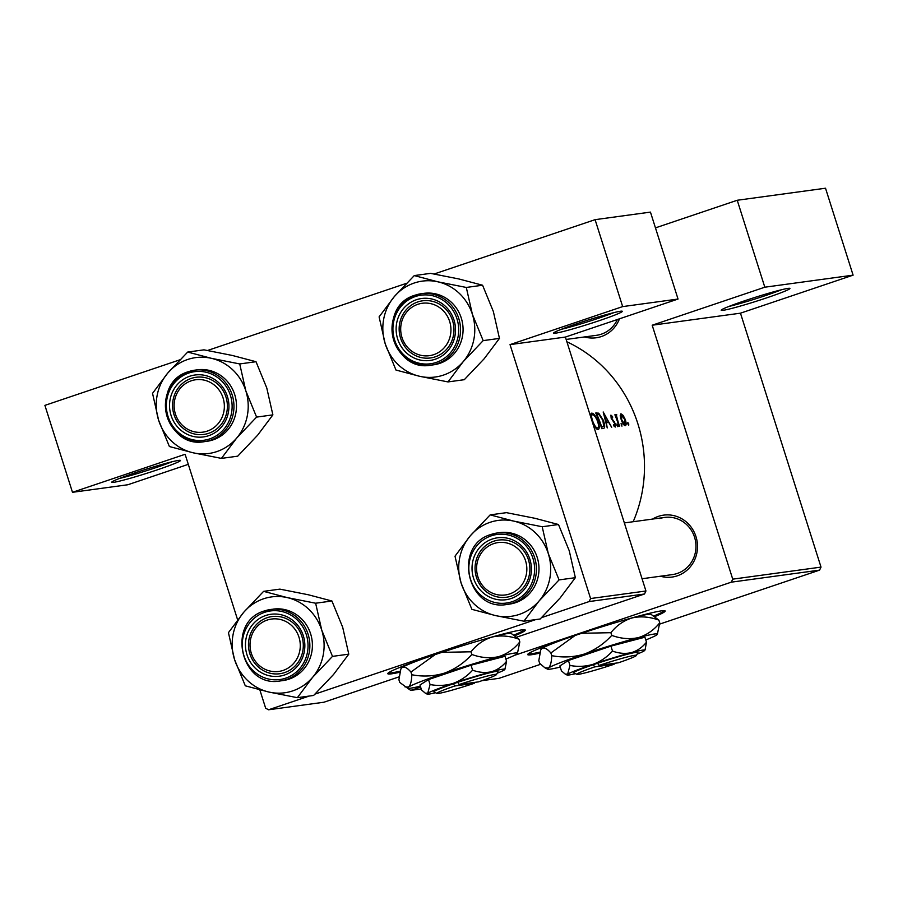 <?xml version="1.0" encoding="UTF-8"?>
<svg xmlns="http://www.w3.org/2000/svg" width="898" height="898" viewBox="0 0 898 898"><rect width="100%" height="100%" fill="white"/><g stroke="black" fill="none" stroke-linecap="round" stroke-linejoin="round"><path stroke-width="1.35" d="M157.307 469.845A36.055 2.032 -17.6 0 1 111.734 482.147A36.055 2.032 -17.6 0 1 134.857 472.909A36.055 2.032 -17.6 0 1 180.363 460.382A36.055 2.032 -17.6 0 1 157.307 469.845M119.412 478.466A33.653 1.897 162.4 0 0 155.825 467.656A33.653 1.897 162.4 0 0 171.956 461.785M599.19 320.687A36.055 2.032 -17.6 0 1 553.617 333.001A36.055 2.032 -17.6 0 1 576.74 323.751A36.055 2.032 -17.6 0 1 622.247 311.224A36.055 2.032 -17.6 0 1 599.19 320.687M561.295 329.308A33.653 1.897 162.4 0 0 597.709 318.498A33.653 1.897 162.4 0 0 613.839 312.639M766.78 297.822A36.055 2.032 -17.6 0 1 721.206 310.136A36.055 2.032 -17.6 0 1 744.33 300.886A36.055 2.032 -17.6 0 1 789.836 288.359A36.055 2.032 -17.6 0 1 766.78 297.822M728.884 306.442A33.653 1.897 162.4 0 0 765.298 295.644A33.653 1.897 162.4 0 0 781.428 289.773M515.093 635.616A72.109 4.063 162.4 0 0 525.274 630.082A72.109 4.063 162.4 0 0 434.082 654.956A72.109 4.063 162.4 0 0 387.79 673.702A72.109 4.063 162.4 0 0 399.778 672.243M388.127 673.085A72.109 4.063 162.4 0 0 400.037 671.199M655.001 616.522A72.109 4.063 162.4 0 0 665.171 610.999A72.109 4.063 162.4 0 0 573.99 635.863A72.109 4.063 162.4 0 0 527.698 654.608A72.109 4.063 162.4 0 0 539.687 653.149M528.035 654.002A72.109 4.063 162.4 0 0 539.934 652.116M619.485 318.801A31.25 29.668 82.2 0 1 601.334 336.559A31.25 29.668 82.2 0 1 584.497 336.941M566.144 339.444L596.553 335.302A28.848 27.389 -97.8 0 0 601.357 334.168A28.848 27.389 -97.8 0 0 617.386 319.508M652.61 519.066A31.25 29.668 82.2 0 1 658.38 516.361A31.25 29.668 82.2 0 1 695.972 536.6A31.25 29.668 82.2 0 1 677.249 575.842A31.25 29.668 82.2 0 1 660.412 576.224M672.456 574.585L642.059 578.739L672.456 574.585A28.848 27.389 -97.8 0 0 677.272 573.452A28.848 27.389 -97.8 0 0 695.232 539.743A28.848 27.389 -97.8 0 0 664.666 517.428A28.848 27.389 -97.8 0 0 659.85 518.55M598.079 429.614C599.662 428.896 599.606 425.989 597.911 420.893C595.722 415.864 593.645 413.282 591.692 413.125C590.312 413.821 590.558 416.683 592.433 421.723C594.431 426.741 596.306 429.379 598.079 429.614L598.281 429.558M603.389 428.458C605.117 428.166 605.106 425.472 603.366 420.365L598.708 413.17L595.733 412.99A134.61 127.797 82.2 0 1 601.761 428.683L603.703 428.391M616.915 425.439L617.79 426.707L617.79 425.315L616.904 424.047L616.915 425.439M615.209 427.066L615.22 423.542L611.605 418.12L611.493 416.515L612.638 417.626L612.559 416.605L610.921 415.112L611.156 418.244L614.771 423.665L614.726 425.63L613.559 424.507L613.603 425.63L615.298 427.033M614.771 425.618L613.805 425.944L614.771 425.618M607.25 427.931L606.318 422.722L608.687 422.408L611.706 427.325L603.187 411.969L607.25 427.931M616.107 414.427L616.028 416.403A134.61 127.797 -97.8 0 0 615.343 414.719L614.872 414.786A134.61 127.797 82.2 0 1 619.092 426.314L619.564 426.258A134.61 127.797 -97.8 0 0 618.251 422.341L616.14 414.416M627.859 423.946L628.735 425.214L628.735 423.822L627.848 422.554L627.859 423.946M625.3 425.686C626.434 425.203 626.422 423.115 625.244 419.433L623.156 415.426L620.933 413.754L620.249 415.83L621.281 419.972C622.684 423.632 624.02 425.529 625.3 425.686L625.457 425.641M621.944 426.146L621.068 423.486L621.955 426.135M566.896 341.801A134.61 127.797 82.2 0 1 633.18 521.716M309.148 696.073L268.558 709.779L265.662 708.219L259.836 689.866M237.611 619.8L185.111 454.287L72.48 492.306L44.9 405.38L179.914 359.806M732.734 579.154L821.019 567.109L819.571 570.129L731.286 582.173L732.734 579.154L652.184 325.222L764.815 287.203L737.236 200.265L655.45 227.879M821.019 567.109L740.468 313.178L652.184 325.222M590.581 598.539L645.943 590.996L644.506 594.005L589.144 601.559L590.581 598.539L510.03 344.619L565.392 337.064L678.035 299.045L622.662 306.6L595.093 219.662L434.127 274.002M406.48 283.33L207.55 350.478M595.093 219.662L650.455 212.108L678.035 299.045M645.943 590.996L565.392 337.064M589.144 601.559L541.617 617.611M535.724 619.598L315.041 694.087M268.558 709.779L323.92 702.225L399.105 676.845M644.506 594.005L516.866 637.097M72.48 492.306L127.842 484.752L188.299 464.345M622.662 306.6L510.03 344.619M420.601 687.037L410.712 690.382L407.636 688.238A57.697 3.255 162.4 0 0 420.331 686.173M737.236 200.265L825.52 188.221L853.1 275.158L740.468 313.178M819.571 570.129L659.648 624.11M540.574 664.295L498.996 678.338L482.058 680.65M731.286 582.173L514.307 655.417M410.712 690.382L421.207 688.946M654.047 615.893A72.109 4.063 162.4 0 0 664.554 610.696M514.139 634.976A72.109 4.063 162.4 0 0 524.645 629.779M764.815 287.203L853.1 275.158M604.545 414.977L607.856 420.814L605.982 421.072L604.051 415.145M605.555 421.589L607.856 420.814M611.976 416.795L612.559 416.605M613.783 421.993L614.412 421.779M616.971 425.596L617.79 425.315M615.871 415.033L616.758 414.73M615.961 416.043L616.679 415.808M627.915 424.103L628.735 423.822M622.505 415.651L623.156 415.426M621.506 415.145L624.772 419.512L624.84 424.249L621.753 419.916L621.506 415.145L620.226 415.572M620.226 415.583L621.337 415.202M624.952 424.215L623.695 424.642L624.952 424.215M621.135 425.023L621.944 424.754M596.193 414.023L598.708 413.17M601.705 426.977A134.61 127.797 -97.8 0 0 596.912 414.506L599.078 414.674L602.895 420.432L603.669 426.292L601.267 427.134M603.669 426.292L601.301 427.235M592.433 414.696C593.993 414.82 595.666 416.908 597.439 420.96C598.831 425.124 598.865 427.459 597.529 427.976C596.092 427.83 594.555 425.719 592.905 421.656C591.4 417.559 591.243 415.235 592.433 414.696L590.783 415.235M590.794 415.246L592.186 414.786M597.686 427.931L596.104 428.458L597.698 427.942M251.317 653.284A26.446 25.099 -97.8 0 0 283.128 670.413A26.446 25.099 -97.8 0 0 298.978 637.198A26.446 25.099 -97.8 0 0 267.166 620.08A26.446 25.099 -97.8 0 0 251.317 653.284A26.446 25.099 -97.8 0 0 283.128 670.413A26.446 25.099 -97.8 0 0 298.978 637.198A26.446 25.099 -97.8 0 0 267.166 620.08A26.446 25.099 -97.8 0 0 251.317 653.284M301.885 636.368A28.848 27.389 82.2 0 1 279.794 673.725A28.848 27.389 82.2 0 1 249.902 653.912A28.848 27.389 82.2 0 1 271.993 616.567A28.848 27.389 82.2 0 1 301.885 636.368A28.848 27.389 82.2 0 1 279.794 673.725A28.848 27.389 -97.8 0 0 284.599 672.591A28.848 27.389 -97.8 0 0 302.57 638.882A28.848 27.389 -97.8 0 0 271.993 616.567A28.848 27.389 -97.8 0 0 267.189 617.689A28.848 27.389 -97.8 0 0 249.217 651.409A28.848 27.389 -97.8 0 0 279.794 673.725A28.848 27.389 82.2 0 1 249.902 653.912A28.848 27.389 82.2 0 1 271.993 616.567A28.848 27.389 82.2 0 1 301.885 636.368M279.895 589.133L308.239 594.745L331.923 600.998L315.636 603.22L287.293 597.608L263.608 591.355L243.695 612.324L228.44 632.652L234.546 659.547L245.3 685.814L268.985 692.066L297.339 697.679L312.583 677.35A48.38 45.933 82.2 0 1 292.748 690.876A48.38 45.933 82.2 0 1 268.985 692.066A48.38 45.933 82.2 0 1 234.546 659.547A48.38 45.933 82.2 0 1 243.695 612.324A48.38 45.933 82.2 0 1 287.293 597.608A48.38 45.933 82.2 0 1 321.731 630.115L315.636 603.22L287.293 597.608L263.608 591.355L243.695 612.324L228.44 632.652L234.546 659.547L245.3 685.814L268.985 692.066L297.339 697.679L312.583 677.35L332.496 656.382L321.731 630.115L315.636 603.22L331.923 600.998L342.688 627.264L348.783 654.159L333.54 674.499L313.626 695.456L297.339 697.679L313.626 695.456L333.54 674.499L348.783 654.159L332.496 656.382L321.731 630.115A48.38 45.933 -97.8 0 1 312.583 677.35A48.38 45.933 82.2 0 1 292.748 690.876A48.38 45.933 82.2 0 1 268.985 692.066A48.38 45.933 82.2 0 1 234.546 659.547A48.38 45.933 82.2 0 1 243.695 612.324A48.38 45.933 82.2 0 1 287.293 597.608A48.38 45.933 82.2 0 1 321.731 630.115A48.38 45.933 -97.8 0 1 312.583 677.35L332.496 656.382L348.783 654.159L342.688 627.264L331.923 600.998L308.239 594.745L279.895 589.133L263.608 591.355L279.895 589.133M284.576 674.982A31.25 29.668 82.2 0 1 246.984 654.754A31.25 29.668 82.2 0 1 265.707 615.5A31.25 29.668 82.2 0 1 303.311 635.739A31.25 29.668 82.2 0 1 284.576 674.982A31.25 29.668 82.2 0 1 246.984 654.754A31.25 29.668 82.2 0 1 265.707 615.5A31.25 29.668 82.2 0 1 303.311 635.739A31.25 29.668 82.2 0 1 284.576 674.982M289.021 679.146A36.055 34.236 -97.8 0 0 311.483 637.008A36.055 34.236 -97.8 0 0 273.261 609.113A36.055 34.236 -97.8 0 1 311.483 637.008A36.055 34.236 -97.8 0 1 289.021 679.146A36.055 34.236 -97.8 0 1 283.016 680.561A36.055 34.236 -97.8 0 0 289.021 679.146M477.893 576.808A26.446 25.099 -97.8 0 0 509.705 593.926A26.446 25.099 -97.8 0 0 525.543 560.722A26.446 25.099 -97.8 0 0 493.743 543.604A26.446 25.099 -97.8 0 0 477.893 576.808A26.446 25.099 -97.8 0 0 509.705 593.926A26.446 25.099 -97.8 0 0 525.543 560.722A26.446 25.099 -97.8 0 0 493.743 543.604A26.446 25.099 -97.8 0 0 477.893 576.808M528.462 559.892A28.848 27.389 82.2 0 1 506.371 597.249A28.848 27.389 82.2 0 1 476.479 577.436A28.848 27.389 82.2 0 1 498.57 540.08A28.848 27.389 82.2 0 1 528.462 559.892A28.848 27.389 82.2 0 1 506.371 597.249A28.848 27.389 -97.8 0 0 511.175 596.115A28.848 27.389 -97.8 0 0 529.146 562.406A28.848 27.389 -97.8 0 0 498.57 540.08A28.848 27.389 -97.8 0 0 493.765 541.213A28.848 27.389 -97.8 0 0 475.794 574.922A28.848 27.389 -97.8 0 0 506.371 597.249A28.848 27.389 82.2 0 1 476.479 577.436A28.848 27.389 82.2 0 1 498.57 540.08A28.848 27.389 82.2 0 1 528.462 559.892M470.271 535.837A48.38 45.933 82.2 0 1 490.106 522.31A48.38 45.933 82.2 0 1 513.858 521.132L490.173 514.88L470.271 535.837L455.017 556.176L461.112 583.071L471.877 609.338L495.561 615.59L523.904 621.203L539.159 600.874L559.072 579.906L548.308 553.639L542.201 526.744L513.858 521.132A48.38 45.933 82.2 0 1 548.308 553.639A48.38 45.933 82.2 0 1 539.159 600.874A48.38 45.933 82.2 0 1 495.561 615.59A48.38 45.933 82.2 0 1 461.112 583.071L471.877 609.338L495.561 615.59L523.904 621.203L539.159 600.874L559.072 579.906L548.308 553.639L542.201 526.744L513.858 521.132L490.173 514.88L470.271 535.837A48.38 45.933 -97.8 0 0 461.112 583.071L455.017 556.176L470.271 535.837A48.38 45.933 82.2 0 1 490.106 522.31A48.38 45.933 82.2 0 1 513.858 521.132A48.38 45.933 82.2 0 1 548.308 553.639A48.38 45.933 82.2 0 1 539.159 600.874A48.38 45.933 82.2 0 1 495.561 615.59A48.38 45.933 82.2 0 1 461.112 583.071A48.38 45.933 -97.8 0 1 470.271 535.837M492.284 539.024A31.25 29.668 82.2 0 1 529.876 559.263A31.25 29.668 82.2 0 1 511.153 598.506A31.25 29.668 82.2 0 1 473.56 578.267A31.25 29.668 82.2 0 1 492.284 539.024A31.25 29.668 82.2 0 1 529.876 559.263A31.25 29.668 82.2 0 1 511.153 598.506A31.25 29.668 82.2 0 1 473.56 578.267A31.25 29.668 82.2 0 1 492.284 539.024M509.593 604.085A36.055 34.236 -97.8 0 0 515.598 602.67A36.055 34.236 -97.8 0 0 538.059 560.532A36.055 34.236 -97.8 0 0 499.838 532.626A36.055 34.236 -97.8 0 1 538.059 560.532A36.055 34.236 -97.8 0 1 515.598 602.67A36.055 34.236 -97.8 0 1 509.593 604.085L507.044 604.433C467.319 612.167 452.233 545.153 491.262 534.4L497.29 532.974A36.055 34.236 82.2 0 1 535.511 560.88A36.055 34.236 82.2 0 1 513.05 603.018A36.055 34.236 82.2 0 1 507.044 604.433C467.319 612.167 452.233 545.153 491.262 534.4L497.29 532.974A36.055 34.236 82.2 0 1 535.511 560.88A36.055 34.236 82.2 0 1 513.05 603.018A36.055 34.236 82.2 0 1 507.044 604.433L509.593 604.085M506.472 512.657L490.173 514.88L506.472 512.657L534.815 518.269L558.5 524.522L542.201 526.744L558.5 524.522L569.253 550.788L575.36 577.683L559.072 579.906L575.36 577.683L560.105 598.012L540.192 618.98L523.904 621.203L540.192 618.98L560.105 598.012L575.36 577.683L569.253 550.788L558.5 524.522L534.815 518.269L506.472 512.657M511.175 596.115A28.848 27.389 -97.8 0 0 529.146 562.406A28.848 27.389 -97.8 0 0 498.57 540.08A28.848 27.389 -97.8 0 0 493.765 541.213A28.848 27.389 -97.8 0 0 475.794 574.922A28.848 27.389 -97.8 0 0 506.371 597.249A28.848 27.389 -97.8 0 0 511.175 596.115M267.189 617.689A28.848 27.389 -97.8 0 0 249.217 651.409A28.848 27.389 -97.8 0 0 279.794 673.725A28.848 27.389 -97.8 0 0 284.599 672.591A28.848 27.389 -97.8 0 0 302.57 638.882A28.848 27.389 -97.8 0 0 271.993 616.567A28.848 27.389 -97.8 0 0 267.189 617.689M449.64 321.439A26.446 25.099 -97.8 0 0 417.828 304.31A26.446 25.099 -97.8 0 0 401.99 337.525A26.446 25.099 -97.8 0 0 433.801 354.643A26.446 25.099 -97.8 0 0 449.64 321.439M400.564 338.153A28.848 27.389 82.2 0 1 422.666 300.796A28.848 27.389 82.2 0 1 452.558 320.597A28.848 27.389 82.2 0 1 430.456 357.954A28.848 27.389 82.2 0 1 400.564 338.153M394.357 296.553A48.38 45.933 82.2 0 1 414.203 283.027A48.38 45.933 82.2 0 1 437.955 281.837L414.27 275.585L394.357 296.553L379.102 316.882L385.208 343.788L395.973 370.055L419.658 376.296L448.001 381.919L463.256 361.591L483.169 340.623L472.404 314.356L466.298 287.45L437.955 281.837A48.38 45.933 82.2 0 1 472.404 314.356A48.38 45.933 82.2 0 1 463.256 361.591A48.38 45.933 82.2 0 1 419.658 376.296A48.38 45.933 82.2 0 1 385.208 343.788A48.38 45.933 -97.8 0 1 394.357 296.553M416.38 299.741A31.25 29.668 82.2 0 1 453.973 319.969A31.25 29.668 82.2 0 1 435.249 359.222A31.25 29.668 82.2 0 1 397.657 338.984A31.25 29.668 82.2 0 1 416.38 299.741M435.272 356.832A28.848 27.389 -97.8 0 0 453.232 323.112A28.848 27.389 -97.8 0 0 422.666 300.796A28.848 27.389 -97.8 0 0 417.851 301.919A28.848 27.389 -97.8 0 0 399.891 335.639A28.848 27.389 -97.8 0 0 430.456 357.954A28.848 27.389 -97.8 0 0 435.272 356.832M433.678 364.801A36.055 34.236 -97.8 0 0 439.694 363.387A36.055 34.236 -97.8 0 0 462.144 321.237A36.055 34.236 -97.8 0 0 423.935 293.343L421.387 293.691A36.055 34.236 82.2 0 1 459.608 321.585A36.055 34.236 82.2 0 1 437.146 363.735A36.055 34.236 82.2 0 1 431.141 365.138A36.055 34.236 82.2 0 1 392.931 337.278A36.055 34.236 82.2 0 1 415.325 295.116C376.318 305.859 391.416 372.872 431.141 365.138L433.678 364.801M466.298 287.45L482.585 285.227L458.9 278.975L430.557 273.362L414.27 275.585M482.585 285.227L493.35 311.494L499.456 338.4L483.169 340.623M499.456 338.4L484.202 358.729L464.288 379.697L448.001 381.919M223.063 397.915A26.446 25.099 -97.8 0 0 191.252 380.797A26.446 25.099 -97.8 0 0 175.413 414A26.446 25.099 -97.8 0 0 207.225 431.119A26.446 25.099 -97.8 0 0 223.063 397.915M173.999 414.629A28.848 27.389 82.2 0 1 196.09 377.272A28.848 27.389 82.2 0 1 225.982 397.084A28.848 27.389 82.2 0 1 203.891 434.43A28.848 27.389 82.2 0 1 173.999 414.629M187.693 352.061L203.992 349.838L232.335 355.462L256.02 361.714L239.721 363.937L211.378 358.313L187.693 352.061L167.78 373.029L152.537 393.358L158.632 420.264L169.396 446.531L193.081 452.783L221.424 458.395L236.679 438.067A48.38 45.933 82.2 0 1 216.833 451.593A48.38 45.933 82.2 0 1 193.081 452.783A48.38 45.933 82.2 0 1 158.632 420.264A48.38 45.933 82.2 0 1 167.78 373.029A48.38 45.933 82.2 0 1 211.378 358.313A48.38 45.933 82.2 0 1 245.828 390.832L239.721 363.937M208.673 435.698A31.25 29.668 82.2 0 1 171.08 415.46A31.25 29.668 82.2 0 1 189.804 376.217A31.25 29.668 82.2 0 1 227.396 396.456A31.25 29.668 82.2 0 1 208.673 435.698M191.274 378.406A28.848 27.389 -97.8 0 0 173.314 412.115A28.848 27.389 -97.8 0 0 203.891 434.43A28.848 27.389 -97.8 0 0 208.695 433.307A28.848 27.389 -97.8 0 0 226.655 399.588A28.848 27.389 -97.8 0 0 196.09 377.272A28.848 27.389 -97.8 0 0 191.274 378.406M188.804 371.581A36.055 34.236 82.2 0 1 194.81 370.167L188.782 371.581C149.753 382.346 164.839 449.348 204.564 441.625L207.101 441.277A36.055 34.236 -97.8 0 0 213.118 439.863A36.055 34.236 -97.8 0 0 235.568 397.724A36.055 34.236 -97.8 0 0 197.358 369.819L194.81 370.167A36.055 34.236 82.2 0 1 233.031 398.061A36.055 34.236 82.2 0 1 210.57 440.211A36.055 34.236 82.2 0 1 204.564 441.625A36.055 34.236 82.2 0 1 166.355 413.754A36.055 34.236 82.2 0 1 188.748 371.592M256.02 361.714L266.773 387.97L272.88 414.876L257.625 435.204L237.712 456.173L221.424 458.395M272.88 414.876L256.592 417.099L245.828 390.832A48.38 45.933 -97.8 0 1 236.679 438.067L256.592 417.099M636.368 655.495A31.25 1.762 162.4 0 0 599.067 665.418L618.464 662.78A31.25 1.762 162.4 0 0 636.368 655.495L637.928 652.487A33.653 1.897 162.4 0 0 597.585 663.24L593.23 664.7L594.734 666.888L614.131 664.239L614.131 663.364M594.734 666.888A31.25 1.762 162.4 0 0 576.886 674.364A31.25 1.762 162.4 0 0 614.131 664.239M593.252 664.7A33.653 1.897 162.4 0 0 573.878 672.804L576.886 674.364M645.112 649.725L646.481 642.171L644.91 637.21L610.932 646.122L568.412 660.479L559.869 665.912L561.441 670.885L565.156 674.05L567.626 674.174A40.87 2.301 162.4 0 0 567.02 675.004A40.87 2.301 162.4 0 0 575.517 673.657M646.481 642.171C642.384 647.323 637.356 650.814 631.406 652.644C625.356 653.98 619.059 653.463 612.503 651.084L610.932 646.122M612.503 651.084C607.026 657.111 600.582 661.512 593.151 664.284C585.552 666.574 577.829 666.956 569.983 665.44L568.412 660.479M569.983 665.44L567.626 674.174A40.87 2.301 162.4 0 1 593.151 664.284A40.87 2.301 162.4 0 1 631.406 652.644A40.87 2.301 162.4 0 1 644.798 650.332L645.112 649.737M645.774 639.948A57.697 3.255 162.4 0 0 656.382 635.144A57.697 3.255 162.4 0 0 657.347 634.325A57.697 3.255 162.4 0 0 638.433 637.591A57.697 3.255 162.4 0 0 584.43 654.013A57.697 3.255 162.4 0 0 548.386 667.989A57.697 3.255 162.4 0 0 547.544 669.156A57.697 3.255 162.4 0 0 560.24 667.079M658.874 620.125L650.994 614.299A57.697 3.255 162.4 0 0 632.192 617.914C640.712 616.028 649.613 616.769 658.874 620.125L659.727 622.808C653.935 630.07 646.841 634.998 638.433 637.591C629.902 639.477 621.012 638.747 611.751 635.391L610.898 632.697C616.679 625.435 623.784 620.507 632.192 617.914A57.697 3.255 -17.6 0 0 627.915 619.059M657.347 634.325L659.727 622.808M611.751 635.391C604.017 643.888 594.914 650.096 584.43 654.013C573.71 657.257 562.81 657.796 551.72 655.652L550.867 652.969L575.09 635.492M581.781 633.27L610.898 632.697M551.72 655.652C551.529 662.152 550.418 666.271 548.386 667.989L544.918 667.798L539.664 663.33L538.811 660.647L540.742 649.972L542.145 648.311C544.368 647.29 547.275 648.839 550.867 652.969M562.788 639.724A57.697 3.255 162.4 0 0 542.145 648.311A57.697 3.255 162.4 0 0 541.191 649.131L540.742 649.972M637.075 654.126A40.87 2.301 162.4 0 0 644.124 650.915A40.87 2.301 162.4 0 0 644.798 650.332M599.067 665.418L597.585 663.24M496.459 674.578A31.25 1.762 162.4 0 0 459.159 684.512L478.555 681.863A31.25 1.762 162.4 0 0 496.459 674.578L498.02 671.569A33.653 1.897 162.4 0 0 457.677 682.323L453.322 683.793L454.826 685.971L474.223 683.322L474.234 682.458M454.826 685.971A31.25 1.762 162.4 0 0 436.978 693.447A31.25 1.762 162.4 0 0 474.223 683.322M453.355 683.793A33.653 1.897 162.4 0 0 433.97 691.898L436.978 693.447M497.166 673.219A40.87 2.301 162.4 0 0 504.216 669.998A40.87 2.301 162.4 0 0 504.889 669.414L506.573 661.265L505.002 656.303L471.023 665.205L428.503 679.562L419.961 685.006L421.532 689.967L425.259 693.133L427.717 693.267A40.87 2.301 162.4 0 0 427.111 694.098A40.87 2.301 162.4 0 0 435.609 692.74M506.573 661.265C502.476 666.406 497.447 669.897 491.498 671.738C485.459 673.073 479.15 672.546 472.595 670.177L471.023 665.205M472.595 670.177C467.117 676.194 460.674 680.594 453.243 683.367C445.644 685.668 437.921 686.05 430.075 684.523L428.503 679.562M430.075 684.523L427.717 693.267A40.87 2.301 162.4 0 1 453.243 683.367A40.87 2.301 162.4 0 1 491.498 671.738A40.87 2.301 162.4 0 1 504.889 669.414M505.866 659.031A57.697 3.255 162.4 0 0 516.485 654.227A57.697 3.255 162.4 0 0 517.439 653.407A57.697 3.255 162.4 0 0 498.525 656.674A57.697 3.255 162.4 0 0 444.521 673.096A57.697 3.255 162.4 0 0 408.478 687.071A57.697 3.255 162.4 0 0 407.636 688.238L399.756 682.424L398.903 679.73L400.845 669.066L402.237 667.394C404.459 666.372 407.366 667.921 410.958 672.052L435.182 654.586M518.965 639.208L511.085 633.382A57.697 3.255 162.4 0 0 492.284 637.008C500.815 635.122 509.705 635.851 518.965 639.208L519.819 641.89C514.026 649.164 506.932 654.092 498.525 656.674C489.994 658.56 481.104 657.83 471.843 654.474L470.99 651.791C476.771 644.517 483.876 639.589 492.284 637.008A57.697 3.255 -17.6 0 0 488.007 638.152M517.439 653.407L519.819 641.89M471.843 654.474C464.109 662.982 455.005 669.19 444.521 673.096C433.801 676.34 422.902 676.89 411.812 674.735L410.958 672.052M441.872 652.352L470.99 651.791M411.812 674.735C411.621 681.245 410.509 685.354 408.478 687.071L405.009 686.891M422.879 658.806A57.697 3.255 162.4 0 0 402.237 667.394A57.697 3.255 162.4 0 0 401.283 668.213L400.845 669.066M459.159 684.512L457.677 682.323M612.38 420.5L613.132 420.253M595.823 413.17L596.788 412.844M264.708 610.865A36.055 34.236 82.2 0 1 270.725 609.461A36.055 34.236 82.2 0 1 308.934 637.356A36.055 34.236 82.2 0 1 286.484 679.494A36.055 34.236 82.2 0 1 280.468 680.909L283.016 680.561L280.468 680.909A36.055 34.236 82.2 0 0 286.484 679.494A36.055 34.236 82.2 0 0 308.934 637.356A36.055 34.236 82.2 0 0 270.725 609.461L264.686 610.876A36.055 34.236 82.2 0 1 270.725 609.461L264.686 610.876C225.656 621.629 240.743 688.643 280.468 680.909C240.743 688.643 225.656 621.629 264.686 610.876M285.598 678.192A34.618 32.867 -97.8 0 0 306.341 634.718A34.618 32.867 -97.8 0 0 264.697 612.301A34.618 32.867 -97.8 0 0 243.953 655.776A34.618 32.867 -97.8 0 0 285.598 678.192A34.618 32.867 -97.8 0 0 306.341 634.718A34.618 32.867 -97.8 0 0 264.697 612.301A34.618 32.867 -97.8 0 0 243.953 655.776A34.618 32.867 -97.8 0 0 285.598 678.192M491.273 535.825A34.618 32.867 -97.8 0 0 470.53 579.3A34.618 32.867 -97.8 0 0 512.174 601.705A34.618 32.867 -97.8 0 0 532.907 558.242A34.618 32.867 -97.8 0 0 491.273 535.825A34.618 32.867 -97.8 0 0 470.53 579.3A34.618 32.867 -97.8 0 0 512.174 601.705A34.618 32.867 -97.8 0 0 532.907 558.242A34.618 32.867 -97.8 0 0 491.273 535.825M491.285 534.389A36.055 34.236 82.2 0 1 497.29 532.974L499.838 532.626L497.29 532.974A36.055 34.236 82.2 0 0 491.285 534.389M415.359 296.531A34.618 32.867 -97.8 0 0 394.626 340.005A34.618 32.867 -97.8 0 0 436.26 362.422A34.618 32.867 -97.8 0 0 457.003 318.947A34.618 32.867 -97.8 0 0 415.359 296.531M415.381 295.105A36.055 34.236 82.2 0 1 421.387 293.691L415.347 295.105M209.694 438.898A34.618 32.867 -97.8 0 0 230.427 395.423A34.618 32.867 -97.8 0 0 188.793 373.018A34.618 32.867 -97.8 0 0 168.049 416.481A34.618 32.867 -97.8 0 0 209.694 438.898M602.996 426.741L601.323 427.313M624.346 522.928L664.666 517.428L624.346 522.928M547.544 669.156L544.918 667.798M567.02 675.004L565.156 674.05M427.111 694.098L425.259 693.133"/></g></svg>

